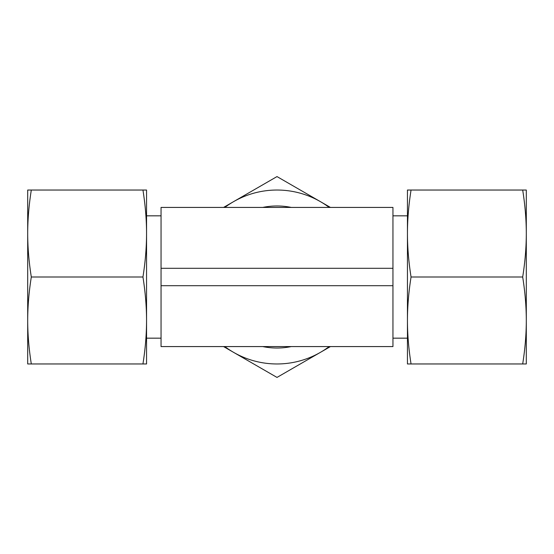 <?xml version="1.0" encoding="UTF-8"?>
<svg xmlns="http://www.w3.org/2000/svg" width="554" height="554" viewBox="0 0 554 554"><rect width="100%" height="100%" fill="white"/><g stroke="black" fill="none" stroke-linecap="round" stroke-linejoin="round"><path stroke-width="0.83" d="M392.952 285.698L392.952 346.575L161.048 346.575L161.048 285.698L392.952 285.698L392.952 207.425L161.048 207.425L161.048 285.698M161.048 268.302L392.952 268.302M522.692 363.964L526.3 363.964L526.3 233.518C526.293 247.354 525.088 261.848 522.692 277C525.088 292.152 526.293 306.646 526.3 320.482C526.293 334.318 525.088 348.812 522.692 363.964L411.054 363.964C408.658 348.812 407.453 334.318 407.446 320.482C407.453 306.646 408.658 292.152 411.054 277C408.658 261.848 407.453 247.354 407.446 233.518C407.453 219.682 408.658 205.188 411.054 190.036L407.446 190.036L407.446 363.964L411.054 363.964M522.692 277L411.054 277M522.692 190.036C525.088 205.188 526.293 219.682 526.3 233.518L526.3 190.036L411.054 190.036M31.308 277C28.912 261.848 27.707 247.354 27.7 233.518L27.7 320.482C27.707 306.646 28.912 292.152 31.308 277L142.946 277C145.342 292.152 146.547 306.646 146.554 320.482C146.547 334.318 145.342 348.812 142.946 363.964L146.554 363.964L146.554 233.518C146.547 247.354 145.342 261.848 142.946 277M31.308 363.964C28.912 348.812 27.707 334.318 27.7 320.482L27.7 363.964L142.946 363.964M146.554 190.036L142.946 190.036C145.342 205.188 146.547 219.682 146.554 233.518L146.554 190.036M31.308 190.036L27.7 190.036L27.7 233.518C27.707 219.682 28.912 205.188 31.308 190.036L142.946 190.036M291.272 207.425A71.023 71.023 0 0 0 262.728 207.425M262.728 346.575A71.023 71.023 0 0 0 291.272 346.575M223.574 346.575L277 377.419L330.426 346.575M224.82 346.575A86.964 86.964 0 0 0 329.18 346.575M330.426 207.425L320.482 201.684A86.964 86.964 0 0 0 233.518 201.684L223.574 207.425M329.18 207.425A86.964 86.964 0 0 0 320.482 201.684L277 176.581L233.518 201.684A86.964 86.964 0 0 0 224.82 207.425M392.952 215.831L407.446 215.831M146.554 215.831L161.048 215.831M146.554 338.169L161.048 338.169M392.952 338.169L407.446 338.169"/></g></svg>
